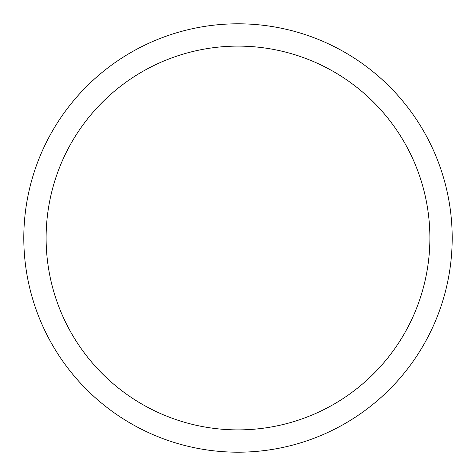<?xml version="1.0" encoding="UTF-8"?>
<svg xmlns="http://www.w3.org/2000/svg" width="476" height="476" viewBox="0 0 476 476"><rect width="100%" height="100%" fill="white"/><g stroke="black" fill="none" stroke-linecap="round" stroke-linejoin="round"><path stroke-width="0.71" d="M238 23.8A214.2 214.2 0 0 1 452.2 238A214.2 214.2 0 0 1 238 452.2A214.2 214.2 0 0 1 23.8 238A214.2 214.2 0 0 1 238 23.8M238 46.112A191.887 191.887 0 0 1 429.887 238A191.887 191.887 0 0 1 238 429.887A191.887 191.887 0 0 1 46.112 238A191.887 191.887 0 0 1 238 46.112"/></g></svg>

